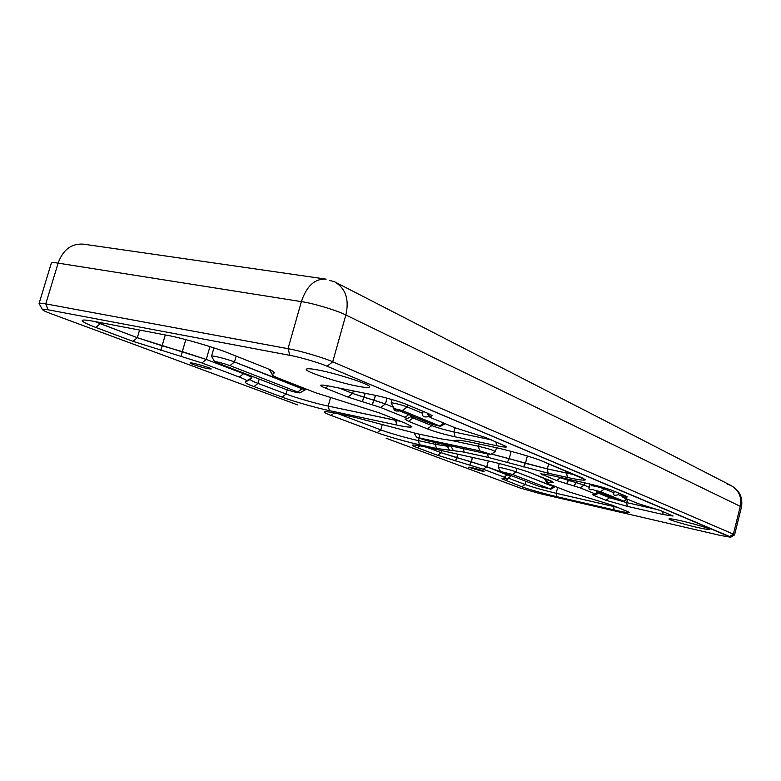 <?xml version="1.0" encoding="UTF-8"?>
<svg xmlns="http://www.w3.org/2000/svg" width="781" height="781" viewBox="0 0 781 781"><rect width="100%" height="100%" fill="white"/><g stroke="black" fill="none" stroke-linecap="round" stroke-linejoin="round"><path stroke-width="1.17" d="M297.59 404.88L50.745 313.591C45.845 311.785 43.082 310.447 42.447 309.598C42.457 309.012 44.322 309.071 48.041 309.784L289.917 355.355C299.377 356.976 319.966 362.999 327.093 366.23L730.635 537.201L720.59 535.493L539.29 493.436L520.244 488.057L386.087 438.209L520.244 488.057L539.29 493.436L720.59 535.493L730.635 537.201L729.659 536.547L733.379 534.136L332.726 361.798C324.213 357.874 299.387 350.581 288.013 348.687L45.767 303.877C41.705 303.116 39.47 303.008 39.06 303.545L42.447 309.598C42.457 309.012 44.322 309.071 48.041 309.784L289.917 355.355C299.377 356.976 319.966 362.999 327.093 366.23L729.659 536.547L733.379 534.136L332.726 361.798C324.213 357.874 299.387 350.581 288.013 348.687L45.767 303.877C41.705 303.116 39.47 303.008 39.06 303.545L42.447 309.598C43.082 310.447 45.845 311.785 50.745 313.591L297.59 404.88M581.786 477.679L541.946 461.024C534.839 457.773 507.679 449.963 493.094 446.986L472.651 442.602C464.461 440.865 459.238 440.084 456.983 440.259L453.039 440.669L441.421 438.922L416.419 433.523L354.75 417.308L336.972 413.491C329.728 411.938 325.511 411.392 324.31 411.851C324.056 412.475 326.302 413.666 331.066 415.433L377.116 432.654C384.974 435.739 407.702 442.202 419.426 444.692L436.384 448.44L464.119 452.111L488.32 457.441L548.116 473.179L567.367 477.435C578.741 479.944 584.754 480.705 585.399 479.729L541.946 461.024C534.839 457.773 507.679 449.963 493.094 446.986L472.651 442.602C464.461 440.865 459.238 440.084 456.983 440.259L453.039 440.669L441.421 438.922L416.419 433.523L354.75 417.308L336.972 413.491C329.728 411.938 325.511 411.392 324.31 411.851C324.056 412.475 326.302 413.666 331.066 415.433L377.116 432.654C384.974 435.739 407.702 442.202 419.426 444.692L436.384 448.44L464.119 452.111L488.32 457.441L548.116 473.179L567.367 477.435C578.741 479.944 584.754 480.705 585.399 479.729L581.786 477.679M486.094 437.682L455.108 427.793L431.512 418.011L429.316 416.771L432.118 415.697L428.378 413.559L406.891 404.587C401.18 402.02 383.188 396.787 374.333 395.137L329.357 386.107C324.505 385.131 321.626 384.838 320.698 385.258C320.405 385.794 321.977 386.741 325.423 388.098L347.916 397.099L380.708 407.516L405.066 417.337L407.233 418.655L405.017 419.212L408.561 421.349L427.412 428.886C435.076 431.756 444.272 434.402 455.011 436.813L496.648 445.707C503.101 447.083 506.478 447.425 506.771 446.752L486.094 437.682L455.108 427.793L431.512 418.011L429.316 416.771L432.118 415.697L428.378 413.559L406.891 404.587C401.18 402.02 383.188 396.787 374.333 395.137L329.357 386.107C324.505 385.131 321.626 384.838 320.698 385.258C320.405 385.794 321.977 386.741 325.423 388.098L347.916 397.099L380.708 407.516L405.066 417.337L407.233 418.655L405.017 419.212L408.561 421.349L427.412 428.886C435.076 431.756 444.272 434.402 455.011 436.813L496.648 445.707C503.101 447.083 506.478 447.425 506.771 446.752L486.094 437.682M681.51 520.917C693.948 523.709 711.423 528.981 709.831 529.44C708.953 529.811 704.677 529.118 697.003 527.36C684.654 524.559 667.589 519.424 669.005 518.906C669.795 518.525 673.964 519.199 681.51 520.917C693.948 523.709 711.423 528.981 709.831 529.44C708.953 529.811 704.677 529.118 697.003 527.36C684.654 524.559 667.589 519.424 669.005 518.906C669.795 518.525 673.964 519.199 681.51 520.917M318.326 370.048C337.665 373.65 372.312 385.043 369.54 386.966C368.642 387.864 364.405 387.561 356.839 386.048C337.734 382.378 304.16 371.444 306.289 369.257C307.07 368.378 311.082 368.642 318.326 370.048C337.665 373.65 372.312 385.043 369.54 386.966C368.642 387.864 364.405 387.561 356.839 386.048C337.734 382.378 304.16 371.444 306.289 369.257C307.07 368.378 311.082 368.642 318.326 370.048M405.642 423.312L379.205 412.827L315.905 392.853L279.647 378.668C275.185 376.92 272.754 375.641 272.364 374.851L274.297 372.557C273.819 371.512 270.529 369.764 264.427 367.334L228.813 353.217C215.761 347.75 181.114 337.685 166.822 335.234L92.978 321.186C86.994 320.044 83.43 319.751 82.259 320.317C81.868 321.557 86.408 323.939 95.887 327.473L133.014 341.356L201.937 362.96L239.367 377.096C244.453 379.039 246.816 380.279 246.445 380.825L245.293 382.055C244.892 382.758 247.792 384.272 253.981 386.595L282.117 397.119C291.84 400.926 317.203 408.16 329.426 410.64L396.758 425.04C406.393 427.109 411.421 427.627 411.851 426.602L405.642 423.312L379.205 412.827L315.905 392.853L279.647 378.668C275.185 376.92 272.754 375.641 272.364 374.851L274.297 372.557C273.819 371.512 270.529 369.764 264.427 367.334L228.813 353.217C215.761 347.75 181.114 337.685 166.822 335.234L92.978 321.186C86.994 320.044 83.43 319.751 82.259 320.317C81.868 321.557 86.408 323.939 95.887 327.473L133.014 341.356L201.937 362.96L239.367 377.096C244.453 379.039 246.816 380.279 246.445 380.825L245.293 382.055C244.892 382.758 247.792 384.272 253.981 386.595L282.117 397.119C291.84 400.926 317.203 408.16 329.426 410.64L396.758 425.04C406.393 427.109 411.421 427.627 411.851 426.602L405.642 423.312M626.206 497.146L627.27 496.931L625.62 495.994L612.831 490.653C607.022 488.437 598.949 486.124 588.601 483.722L549.99 475.151L540.803 473.803L556.531 480.52L580.127 487.852L595.151 493.904L596.157 494.519L592.359 494.51L594.029 495.515L605.9 500.26L627.26 506.332L663.098 514.523L673.076 516.026L660.687 510.647L638.155 503.628L623.765 497.663L622.779 497.116L627.27 496.931L612.831 490.653C607.022 488.437 598.949 486.124 588.601 483.722L549.99 475.151L540.803 473.803L556.531 480.52L580.127 487.852L595.151 493.904L596.157 494.519L592.359 494.51L594.029 495.515L605.9 500.26L627.26 506.332L663.098 514.523L673.076 516.026L660.687 510.647L638.155 503.628L623.765 497.663L622.779 497.116L626.206 497.146L625.571 495.974L626.206 497.146M550 480.53L531.51 473.198C525.242 470.513 501.744 463.807 489.16 461.132L425.635 447.035C418.089 445.365 413.725 444.721 412.544 445.121C412.329 445.58 413.998 446.459 417.532 447.767L437.643 455.284L483.302 469.254L504.175 477.142L507.006 478.665L501.949 478.792L521.835 486.778C527.224 488.926 546.036 494.236 556.765 496.648L614.061 509.915C623.687 512.131 628.822 512.951 629.457 512.356L612.079 505.141L569.398 492.02L549.609 484.279L546.905 482.863L553.553 482.414L531.51 473.198C525.242 470.513 501.744 463.807 489.16 461.132L425.635 447.035C418.089 445.365 413.725 444.721 412.544 445.121C412.329 445.58 413.998 446.459 417.532 447.767L437.643 455.284L483.302 469.254L504.175 477.142L507.006 478.665L501.949 478.792L521.835 486.778C527.224 488.926 546.036 494.236 556.765 496.648L614.061 509.915C623.687 512.131 628.822 512.951 629.457 512.356L612.079 505.141L569.398 492.02L549.609 484.279L546.905 482.863L553.553 482.414L550 480.53M480.393 470.777L468.668 467.204C468.512 466.491 484.786 470.904 484.103 471.343L468.668 467.204C468.512 466.491 484.786 470.904 484.103 471.343L480.393 470.777M207.873 368.691C201.781 367.48 189.607 363.604 190.291 363.019C189.998 361.788 212.11 368.134 211.173 369.003L207.873 368.691C201.781 367.48 189.607 363.604 190.291 363.019C189.998 361.788 212.11 368.134 211.173 369.003L207.873 368.691M589.313 487.315L590.153 484.074L588.991 488.096L589.313 487.315L584.042 485.157L589.313 487.315M593.511 489.277C590.241 490.175 588.737 489.785 588.991 488.096C588.737 489.785 590.241 490.175 593.511 489.277M399.579 410.894C395.459 411.489 393.556 410.484 393.888 407.877C393.556 410.484 395.459 411.489 399.579 410.894M613.954 492.821L614.344 491.288L613.573 493.699L613.954 492.821L604.543 488.916L613.954 492.821M618.396 494.666C614.959 495.71 613.358 495.379 613.573 493.699C613.358 495.379 614.959 495.71 618.396 494.666L622.291 496.286L618.396 494.666L618.786 493.143L618.396 494.666M422.628 413.344L423.165 411.382L422.628 413.344L407.174 406.921C402.889 405.095 390.959 402.147 391.135 403.025L392.082 399.579L391.135 403.025C390.959 402.147 402.889 405.095 407.174 406.921L402.342 410.562L440.543 426.338L432.83 424.444L395.118 409.078L402.342 410.562L440.543 426.338L432.83 424.444L394.327 408.639L402.342 410.562L407.174 406.921L407.721 404.929L407.174 406.921L422.628 413.344M429.179 416.537C424.22 417.581 422.013 416.585 422.57 413.539C422.013 416.585 424.22 417.581 429.179 416.537M617.468 499.694L593.98 490.068L600.54 491.659L623.531 501.06L617.468 499.694L593.98 490.068L600.54 491.659L623.531 501.06L617.468 499.694M539.251 486.436L500.553 471.509L512.492 474.448L549.99 488.896L539.251 486.436L500.553 471.509L512.492 474.448L549.99 488.896L539.251 486.436M498.2 467.477L498.2 467.448C497.995 466.696 511.867 470.172 516.124 471.88L554.569 487.041L550.703 489.296L554.549 487.071L554.764 486.29L554.569 487.041L553.485 486.456L549.99 488.896L553.641 485.86L553.485 486.456L516.124 471.88L512.492 474.448L516.124 471.88L517.042 468.405L516.124 471.88C511.867 470.172 497.995 466.696 498.2 467.448L499.244 463.533L498.2 467.477L500.553 471.509L498.2 467.477M426.846 447.308L441.148 452.726L486.797 466.755L510.842 476.41L507.006 478.665L510.803 476.478L511.047 475.639L510.842 476.41L507.601 474.711L504.175 477.142L507.699 474.36L486.797 466.755L483.302 469.254L486.797 466.755L488.34 460.956L486.797 466.755L471.343 461.835L469.781 464.988L472.525 457.441L471.343 461.835L457.002 457.764L455.469 460.927L457.959 454.21L457.002 457.764L441.148 452.726L437.643 455.284L441.148 452.726L441.724 450.608L441.148 452.726L426.846 447.308M508.08 478.05L525.086 484.493C533.062 487.324 543.42 490.253 556.16 493.289L617.927 507.455L613.544 506.488L614.061 509.915L613.72 505.795L613.544 506.488L556.16 493.289L556.765 496.648L556.16 493.289L557.693 487.442L556.16 493.289C543.42 490.253 533.062 487.324 525.086 484.493L521.835 486.778L525.086 484.493L525.925 481.33L525.086 484.493L508.812 478.333L505.512 480.676L508.812 478.333L509.036 477.494L508.812 478.333L508.08 478.05M544.513 478.792L546.905 482.863L544.513 478.792M591.432 485.772L591.412 485.723C594.302 485.889 598.676 486.953 604.543 488.916L600.54 491.659L604.543 488.916L604.797 487.94L604.543 488.916C598.676 486.953 594.302 485.889 591.412 485.723L591.432 485.772M558.718 477.084L584.042 485.157L580.127 487.852L584.042 485.157L584.637 482.843L584.042 485.157L576.114 482.58L574.191 485.938L576.515 481.037L576.114 482.58L568.49 480.403L566.586 483.771L568.773 479.319L568.49 480.403L560.455 477.787L556.531 480.52L560.455 477.787L558.718 477.084M598.431 493.201L609.61 497.731L626.723 502.603L658.363 509.788L626.723 502.603L627.26 506.332L626.723 502.603L627.582 499.254L626.723 502.603L609.61 497.731L605.9 500.26L609.61 497.731L609.902 496.609L609.61 497.731L598.431 493.201M487.139 453.849L427.851 440.894L416.683 437.428L479.466 450.783L490.722 454.337L487.139 453.849L427.851 440.894L416.683 437.428L479.466 450.783L490.722 454.337L487.139 453.849M495.408 451.643L495.437 451.603C493.67 450.325 488.027 448.558 478.528 446.293L452.58 440.699L478.528 446.293L479.466 450.783L478.528 446.293L479.143 443.989L478.528 446.293C488.027 448.558 493.67 450.325 495.437 451.603L496.462 447.728L495.408 451.643L490.722 454.337L495.408 451.643M574.777 474.75L547.344 468.893L491.288 454.005L509.202 458.672L507.328 462.284L509.202 458.672L511.145 451.35L509.202 458.672L525.447 463.318L523.534 466.911L525.447 463.318L527.39 455.977L525.447 463.318L547.344 468.893L548.116 473.179L547.344 468.893L548.672 463.836L547.344 468.893L566.625 473.12L567.367 477.435L566.625 473.12L567.045 471.519L566.625 473.12L574.777 474.75M450.822 445.912L447.318 446.215L435.437 444.34L418.46 440.611C408.024 438.424 387.757 432.654 380.796 429.882L338.241 413.764L380.796 429.882L377.116 432.654L380.796 429.882L382.309 424.395L380.796 429.882C387.757 432.654 408.024 438.424 418.46 440.611L419.426 444.692L418.46 440.611L419.046 438.463L418.46 440.611L435.437 444.34L436.384 448.44L435.437 444.34L435.896 442.651L435.437 444.34L447.318 446.215L449.758 450.608L447.318 446.215L447.591 445.199L447.318 446.215L450.793 445.912L453.263 450.364L450.822 445.912M285.455 389.231L214.687 361.847C213.974 360.9 225.026 363.673 229.975 365.615L299.865 392.853C297.073 392.755 292.27 391.545 285.455 389.231L214.687 361.847C213.974 360.9 225.026 363.673 229.975 365.615L299.865 392.853C297.073 392.755 292.27 391.545 285.455 389.231M305.068 389.983L234.485 361.954C227.339 359.104 211.134 354.994 211.534 356.224L213.945 347.896L211.534 356.224C211.134 354.994 227.339 359.104 234.485 361.954L229.975 365.615L234.485 361.954L236.155 356.126L234.485 361.954L302.384 388.45L298.059 391.847L302.608 387.649L302.384 388.45L305.107 389.924L305.43 388.753L305.068 389.983L299.865 392.853L305.068 389.983M400.673 421.34L328.176 406.081C317.291 403.904 294.671 397.431 286.051 394.014L257.994 383.393C252.829 381.431 250.262 380.093 250.291 379.4L251.638 377.926C251.707 377.223 249.022 375.817 243.565 373.709L206.233 359.436L137.319 337.714L94.95 321.567L100.261 323.685L95.887 327.473L100.261 323.685L100.573 322.631L100.261 323.685L137.319 337.714L133.014 341.356L137.319 337.714L139.574 330.051L137.319 337.714L162.077 345.788L160.847 350.376L165.26 334.942L162.077 345.788L182.305 351.616L181.016 356.175L185.81 339.618L182.305 351.616L206.233 359.436L201.937 362.96L206.233 359.436L209.952 346.608L206.233 359.436L243.565 373.709L239.367 377.096L243.565 373.709C249.022 375.817 251.707 377.223 251.638 377.926L252.058 376.442L251.57 378.033L246.445 380.825L251.57 378.033L250.35 379.302L245.293 382.055L250.291 379.4C250.262 380.093 252.829 381.431 257.994 383.393L253.981 386.595L257.994 383.393L259.194 379.175L257.994 383.393L286.051 394.014L282.117 397.119L286.051 394.014L287.232 389.865L286.051 394.014C294.671 397.431 317.291 403.904 328.176 406.081L329.426 410.64L328.176 406.081L330.5 397.793L328.176 406.081L395.606 420.344L396.758 425.04L395.85 419.426L395.606 420.344L400.673 421.34M491.327 439.869L453.946 431.971C445.326 430.048 437.956 427.929 431.834 425.606L410.552 416.771L413.051 417.981L408.561 421.349L413.051 417.981L413.442 416.546L413.051 417.981L431.834 425.606L427.412 428.886L431.834 425.606L432.215 424.19L431.834 425.606C437.956 427.929 445.326 430.048 453.946 431.971L455.011 436.813L453.946 431.971L455.079 427.783L453.946 431.971L491.327 439.869M393.556 407.291L385.404 403.953L352.621 393.468L339.481 388.137L352.621 393.468L347.916 397.099L352.621 393.468L353.324 390.92L352.621 393.468L364.083 397.285L362.228 401.834L365.186 393.302L364.083 397.285L374.138 400.204L372.264 404.724L375.476 395.371L374.138 400.204L385.404 403.953L380.708 407.516L385.404 403.953L386.995 398.164L385.404 403.953L393.556 407.291M734.54 534.936L733.379 534.136L734.57 534.887L741.423 507.23L740.261 506.342C742.018 497.048 738.836 490.048 730.694 485.343L727.16 484.191L730.694 485.343L334.59 281.795C345.68 288.365 349.429 299.435 345.846 315.007C337.509 310.604 312.82 303.155 301.378 301.622C306.63 285.953 314.889 278.456 326.155 279.139L83.596 244.17C71.559 243.262 63.066 249.578 58.116 263.129C54.035 262.465 51.761 262.504 51.292 263.236L51.292 263.236C51.761 262.504 54.035 262.465 58.116 263.129L301.378 301.622C306.63 285.953 314.889 278.456 326.155 279.139L83.596 244.17C71.559 243.262 63.066 249.578 58.116 263.129L301.378 301.622L288.013 348.687L289.917 355.355L288.013 348.687L301.378 301.622C312.82 303.155 337.509 310.604 345.846 315.007L740.261 506.342C742.018 497.048 738.836 490.048 730.694 485.343L334.59 281.795C345.68 288.365 349.429 299.435 345.846 315.007L740.261 506.342L733.379 534.136L740.261 506.342L741.423 507.23C743.082 497.477 739.509 490.185 730.694 485.343C739.509 490.185 743.082 497.477 741.423 507.23L734.57 534.887L730.635 537.201L734.54 534.936M329.68 280.399L334.59 281.795L329.68 280.399M420.09 445.883L417.532 447.767L420.09 445.883M545.782 478.86L547.852 482.619L545.782 478.86M551.376 481.106L552.284 482.756L551.376 481.106M626.733 498.893L623.531 501.06L626.733 498.893M544.367 474.028L542.893 475.073L544.367 474.028M598.178 491.825L595.151 493.904L598.178 491.825M595.434 494.558L594.029 495.515L595.434 494.558M662.708 511.496L663.098 514.523L662.708 511.496M622.047 494.5L623.404 496.989L622.047 494.5M418.977 434.08L419.856 437.799L418.977 434.08M487.598 453.946L488.32 457.441L487.598 453.946M463.367 448.655L464.119 452.111L463.367 448.655M334.297 412.944L331.066 415.433L334.297 412.944M273.409 371.629L274.18 373.006L273.409 371.629M269.65 369.559L272.442 374.529L269.65 369.559M443.725 423.077L439.879 425.918L443.725 423.077M495.847 441.763L496.648 445.707L495.847 441.763M408.697 414.604L405.066 417.337L408.697 414.604M328.254 385.892L325.423 388.098L328.254 385.892M430.927 414.76L431.668 416.107L430.927 414.76M427.793 413.315L429.57 416.537L427.793 413.315M327.093 366.23L332.726 361.798L345.846 315.007L332.726 361.798L327.093 366.23M48.041 309.784L45.767 303.877L58.116 263.129L45.767 303.877L48.041 309.784M627.416 499.186L623.843 501.256L627.416 499.186M599.72 492.45L596.157 494.519L599.72 492.45M620.944 494.041L622.779 497.116L620.944 494.041M416.683 437.428L414.155 433.016L416.683 437.428M214.687 361.847L211.544 356.302L214.687 361.847M272.364 374.851L269.24 369.374L272.364 374.851M440.543 426.338L445.209 423.692L440.543 426.338M394.327 408.639L391.135 403.084L394.327 408.639M407.233 418.655L411.997 415.961L407.233 418.655M429.316 416.771L427.168 413.061L429.316 416.771M39.06 303.545L51.292 263.236L39.06 303.545"/></g></svg>
